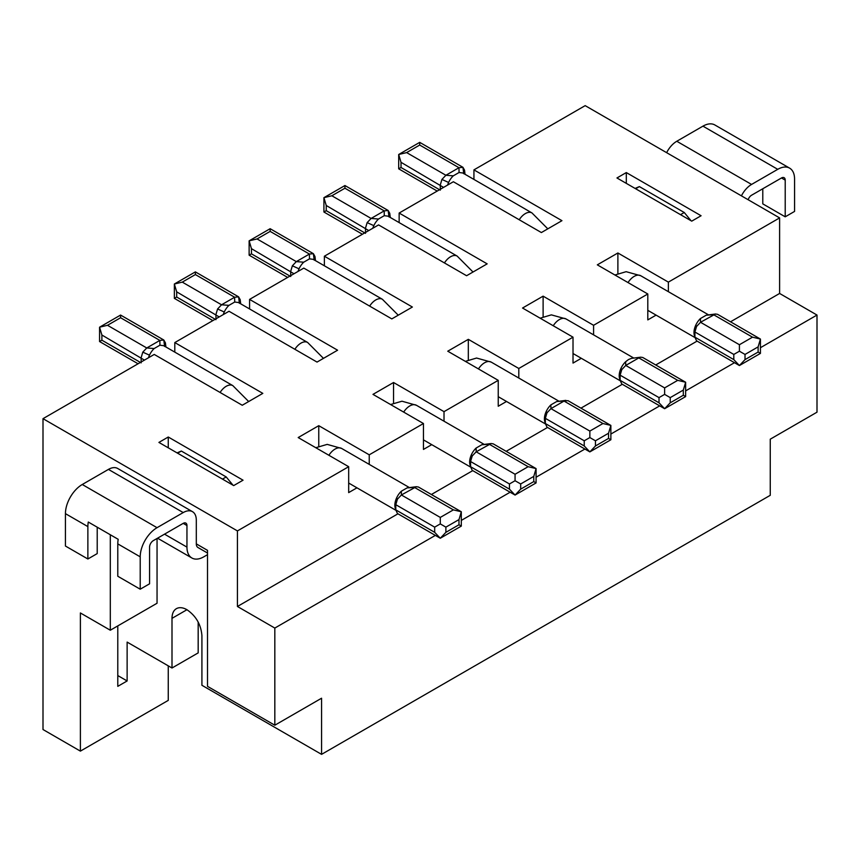 <?xml version="1.0" encoding="UTF-8"?>
<svg xmlns="http://www.w3.org/2000/svg" width="860" height="860" viewBox="0 0 860 860"><rect width="100%" height="100%" fill="white"/><g stroke="black" fill="none" stroke-linecap="round" stroke-linejoin="round"><path stroke-width="1.29" d="M435.343 535.393L274.824 628.069L274.824 725.216L321.565 698.223L321.565 754.36L770.259 495.306L770.259 439.18L817 412.187L817 315.05L760.433 347.709M635.647 188.759L639.388 186.599L684.259 212.506L691.042 220.74M684.259 212.506L680.518 214.656M748.157 199.746A5.289 3.053 -60 0 1 751.565 195.231L781.482 177.966A5.289 3.053 -60 0 1 784.126 177.697A5.289 3.053 -60 0 1 785.212 180.116L785.212 216.817L794.565 211.42L794.565 179.041A23.8 13.738 -60 0 0 789.641 168.151A23.8 13.738 -60 0 0 777.741 169.323L751.565 184.438A18.511 10.685 120 0 0 741.428 195.854M593.583 334.863L593.583 325.295L647.806 293.991L597.324 264.848L617.888 252.98L668.37 282.123L779.611 217.902L585.176 105.64L473.935 169.871L473.935 179.428M779.611 217.902L779.611 293.454L817 315.05M626.306 183.363L626.306 172.57L616.953 177.966L691.741 221.138L701.083 215.742L626.306 172.57M473.935 169.871L561.946 220.676L541.381 232.555L453.37 181.739L399.147 213.043L487.158 263.859L466.593 275.727L378.583 224.911L324.37 256.216L324.37 265.783M399.147 213.043L399.147 222.6M157.047 538.478L157.047 603.247L110.306 630.229L80.388 612.954L80.388 751.124L43 729.527L43 418.669L154.241 354.438L242.251 405.254L262.816 393.375L174.806 342.57L174.806 352.127M174.806 342.57L229.018 311.266L317.028 362.082L337.593 350.203L249.583 299.398L249.583 308.955M249.583 299.398L303.806 268.094L391.816 318.899L412.381 307.031L324.37 256.216M581.306 358.298L573.018 363.081L573.018 337.174L522.547 308.031L543.111 296.152L543.111 316.62M543.111 296.152L593.583 325.295M635.099 188.437L639.388 186.599M664.63 394.375L664.63 387.903L625.747 365.446L621.78 369.639L620.135 375.164L659.018 397.621L664.63 394.375L670.241 397.621L683.324 390.064L685.646 382.248L677.712 380.346L638.829 357.9L625.747 365.446L625.661 361.716L628.553 359.512L631.433 358.373L640.721 357.179L631.433 358.373M751.565 184.438L676.788 141.266A18.511 10.685 120 0 0 666.64 152.682M212.861 320.597L174.354 298.356L176.676 297.022L215.183 319.254M293.991 273.76L251.453 248.658L249.131 240.843L270.147 228.706L270.147 231.394L309.417 254.055L296.324 261.612L292.357 265.804L290.712 271.33L290.712 276.512M287.648 277.414L249.131 255.183L249.131 240.843L257.065 238.951L270.147 231.394M298.044 271.416A13.223 7.632 -60 0 1 299.043 268.815A13.223 7.632 -60 0 1 303.72 262.192L309.492 258.86L313.223 259.344L382.388 299.28A13.223 7.632 120 0 0 375.788 299.936A13.223 7.632 120 0 0 369.66 306.106M315.469 260.644L314.975 256.495L313.384 253.668L309.417 254.055L309.492 258.86M573.018 337.174L518.806 368.478L468.324 339.334L447.759 351.202L498.241 380.346L444.018 411.65L393.547 382.506L372.982 394.375L423.453 423.518L369.241 454.822L318.759 425.678L298.194 437.557L348.676 466.7L237.435 530.921L237.435 606.483L397.954 513.807M43 418.669L237.435 530.921M168.259 437.009L243.047 480.192L233.694 485.588L158.917 442.416L168.259 437.009L168.259 447.813M240.692 303.817L240.198 299.667L238.596 296.84L234.629 297.238L234.715 302.032L228.943 305.364L221.547 304.795L217.58 308.976L215.935 314.502L215.935 319.683M219.203 316.931L176.676 291.841L174.354 284.015L195.37 271.889L195.37 274.566L234.629 297.238L221.547 304.795L182.288 282.123L195.37 274.566M734.472 362.694L685.646 390.881M659.695 405.866L610.869 434.053M584.908 449.038L536.081 477.236M510.13 492.221L461.304 520.408M249.131 255.183L251.453 253.84L289.971 276.082M431.387 494.5L472.731 470.635M506.174 451.328L547.519 427.452M580.951 408.145L622.296 384.28M655.739 364.973L697.084 341.108M730.516 321.801L779.611 293.454M237.435 606.483L274.824 628.069M274.824 725.216L207.518 686.355L207.518 550.346L196.306 543.875L196.306 520.128A18.511 10.685 -60 0 0 192.468 511.657L117.691 468.474A18.511 10.685 -60 0 0 108.435 469.399L82.259 484.502A23.8 13.738 120 0 0 65.435 513.646L87.87 526.6L87.87 558.989L65.435 546.035L65.435 513.646M117.788 675.562L127.13 680.959L117.788 686.355L117.788 625.908M321.565 754.36L201.917 685.28L201.917 635.626C201.025 624.618 196.037 615.986 186.953 609.718A21.156 12.212 -120 0 0 176.386 608.676A21.156 12.212 -120 0 0 172 618.351L172 668.005L127.13 642.097L127.13 680.959M165.905 346.988L165.41 342.85L163.808 340.012L159.852 340.41L146.759 347.967L142.792 352.148L141.148 357.685L141.148 362.866M159.852 340.41L159.928 345.204L154.155 348.547L146.759 347.967L107.5 325.295L120.583 317.738L159.852 340.41M248.68 401.545L232.823 385.624L163.658 345.688L159.928 345.204M148.479 357.771A13.223 7.632 -60 0 1 149.479 355.159A13.223 7.632 -60 0 1 154.155 348.547M144.426 360.103L101.888 335.013L99.567 327.198L107.5 325.295M120.583 317.738L120.583 315.061L99.567 327.198L99.567 341.538L101.888 340.194L101.888 335.013M80.388 751.124L168.259 700.384L168.259 665.844M198.176 622.038L198.176 652.89L172 668.005M110.306 630.229L110.306 534.748M257.065 238.951L296.324 261.612L303.72 262.192M233.006 485.19L226.212 476.956L181.352 451.048L177.052 452.887M222.482 479.106L226.212 476.956M181.352 451.048L177.611 453.209M323.457 358.362L307.611 342.452L238.435 302.516L234.715 302.032M223.256 314.599A13.223 7.632 -60 0 1 224.267 311.987A13.223 7.632 -60 0 1 228.943 305.364M174.354 298.356L174.354 284.015L182.288 282.123M565.934 400.362L556.657 401.555L568.009 400.674L610.869 425.421L610.869 439.761L608.547 438.417L608.547 433.236L610.869 425.421L602.935 423.518L564.053 401.072L550.959 408.629L546.992 412.811L545.347 418.336L545.347 423.518L546.992 427.151L589.853 451.898L595.453 445.974L608.547 438.417M498.241 380.346L498.241 406.253L506.518 401.469M368.768 230.587L326.241 205.486L323.919 197.671L344.935 185.534L344.935 188.222L384.194 210.883L384.28 215.677L378.507 219.02L371.112 218.44L367.145 222.622L365.5 228.158L365.5 233.339M362.425 234.243L323.919 212.011L323.919 197.671L331.852 195.768L344.935 188.222M344.935 185.534L388.161 210.496L389.763 213.323L390.257 217.462M545.347 423.045A13.223 7.632 -60 0 1 544.412 418.885A13.223 7.632 -60 0 1 546.207 411.51A13.223 7.632 -60 0 1 550.873 404.888L550.959 408.629L589.853 431.075L602.935 423.518M388.956 216.903L388.161 210.496L384.194 210.883L371.112 218.44L331.852 195.768M468.324 359.792L468.324 339.334M556.657 401.555L550.873 404.888M473.021 272.018L457.176 256.097L388 216.161L384.28 215.677M544.412 418.885L545.347 418.336L584.241 440.793L589.853 437.557L589.853 431.075M518.806 368.478L518.806 378.035M372.821 228.244A13.223 7.632 -60 0 1 373.831 225.632A13.223 7.632 -60 0 1 378.507 219.02M323.919 212.011L326.241 210.668L364.748 232.899M348.676 466.7L348.676 492.608L356.954 487.824M318.759 446.146L318.759 425.678M369.241 464.389L369.241 454.822M395.783 509.399A13.223 7.632 -60 0 1 394.847 505.228A13.223 7.632 -60 0 1 396.643 497.854A13.223 7.632 -60 0 1 401.308 491.232L407.092 487.899L416.369 486.706L401.394 494.973L397.427 499.165L395.783 504.691L395.783 509.873L397.427 513.506L440.288 538.242L445.888 532.329L458.982 524.772L461.304 526.105L440.288 538.242L434.676 532.329L395.783 509.873M394.847 505.228L395.783 504.691L434.676 527.148L440.288 523.901L445.888 527.148L458.982 519.59L461.304 511.764L453.37 509.873L414.488 487.426L407.092 487.899M461.304 526.105L461.304 511.764L418.444 487.029L416.369 486.706M440.288 523.901L440.288 517.43L453.37 509.873M440.288 517.43L401.394 494.973L401.308 491.232M423.453 423.518L423.453 449.425L431.741 444.652M393.547 382.506L393.547 402.974M470.57 466.217A13.223 7.632 -60 0 1 469.635 462.056A13.223 7.632 -60 0 1 471.42 454.682A13.223 7.632 -60 0 1 476.096 448.06L481.869 444.727L491.157 443.534L476.182 451.801L472.215 455.993L470.57 461.519L470.57 466.7L472.215 470.334L515.065 495.07L520.676 489.146L533.759 481.589L536.081 482.933L515.065 495.07L509.453 489.146L470.57 466.7M469.635 462.056L470.57 461.519L509.453 483.965L515.065 480.729L520.676 483.965L533.759 476.408L536.081 468.592L528.148 466.7L489.265 444.244L481.869 444.727M536.081 482.933L536.081 468.592L493.231 443.857L491.157 443.534M515.065 480.729L515.065 474.258L528.148 466.7M515.065 474.258L476.182 451.801L476.096 448.06M444.018 411.65L444.018 421.206M608.547 433.236L595.453 440.793L589.853 437.557M610.869 439.761L589.853 451.898L584.241 445.974L584.241 440.793M465.034 174.29L464.54 170.151L462.949 167.313L458.982 167.711L459.057 172.505L453.284 175.838L445.888 175.268L441.922 179.45L440.288 184.975L440.288 190.157M519.225 219.762A13.223 7.632 120 0 1 531.953 212.925L462.787 172.989L459.057 172.505M443.556 187.405L401.018 162.314L398.696 154.499L406.629 152.596L419.712 145.039L458.982 167.711L445.888 175.268L406.629 152.596M617.888 252.98L617.888 273.448M656.083 315.125L647.806 319.898L647.806 293.991M640.721 357.179L642.796 357.502L685.646 382.248L685.646 396.589L683.324 395.245L683.324 390.064M668.37 282.123L668.37 291.68M419.712 145.039L419.712 142.362L398.696 154.499L398.696 168.829L401.018 167.496L401.018 162.314M82.259 484.502L157.047 527.685A23.8 13.738 120 0 0 140.212 556.828L140.212 589.207L117.788 576.254L117.788 543.875L140.212 556.828M117.788 543.875A23.8 13.738 120 0 1 118.207 539.317L88.29 522.041A23.8 13.738 120 0 0 87.87 526.6M447.608 185.072A13.223 7.632 -60 0 1 448.608 182.46A13.223 7.632 -60 0 1 453.284 175.838M620.135 380.346L621.78 383.979L664.63 408.715L659.018 402.802L620.135 380.346L620.135 375.164L619.2 375.702A13.223 7.632 -60 0 1 620.984 368.327A13.223 7.632 -60 0 1 625.661 361.716M694.912 336.701A13.223 7.632 -60 0 1 693.988 332.53A13.223 7.632 -60 0 1 695.772 325.155A13.223 7.632 -60 0 1 700.438 318.533L706.221 315.201L715.499 314.007L700.524 322.274L696.557 326.467L694.912 331.992L694.912 337.174L696.557 340.807L739.417 365.543L733.806 359.62L694.912 337.174M760.433 353.406L758.111 352.062L745.018 359.62L739.417 365.543L760.433 353.406L760.433 339.066L752.5 337.174L713.617 314.717L706.221 315.201M693.988 332.53L694.912 331.992L733.806 354.438L739.417 351.202L745.018 354.438L758.111 346.881L760.433 339.066L717.584 314.33L715.499 314.007M739.417 351.202L739.417 344.731L752.5 337.174M785.212 216.817L762.788 203.863L762.788 188.759M676.788 141.266L702.953 126.151A23.8 13.738 -60 0 1 714.853 124.969L789.641 168.151M739.417 344.731L700.524 322.274L700.438 318.533M157.047 527.685L183.212 512.571A18.511 10.685 -60 0 1 192.468 511.657M620.135 379.873A13.223 7.632 -60 0 1 619.2 375.702M685.646 396.589L664.63 408.715L670.241 402.802L683.324 395.245M207.518 553.034L197.95 547.508A7.933 4.579 -60 0 1 196.306 543.875M164.518 534.157L186.953 547.111L186.953 525.524A5.289 3.053 120 0 0 185.857 523.106A5.289 3.053 120 0 0 183.212 523.364L153.306 540.639A5.289 3.053 120 0 0 149.565 547.111L149.565 583.811L140.212 589.207M186.953 547.111A23.8 13.738 120 0 0 191.887 558A23.8 13.738 120 0 0 203.788 556.828L207.518 554.668M97.212 527.202L97.212 553.593L87.87 558.989M664.63 387.903L677.712 380.346M292.357 265.804L299.043 268.815M540.134 318.189L551.357 314.867L565.987 318.92A13.223 7.632 120 0 0 559.376 319.576A13.223 7.632 120 0 0 553.249 325.757M270.147 228.706L313.384 253.668L314.169 260.075M251.453 248.658L251.453 253.84M195.37 271.889L238.596 296.84L239.392 303.257M120.583 315.061L163.808 340.012L164.604 346.429M142.792 352.148L149.479 355.159M140.406 362.425L101.888 340.194M186.953 609.718L172 618.351M217.58 308.976L224.267 311.987M176.676 291.841L176.676 297.022M232.823 385.624A13.223 7.632 120 0 0 220.095 392.461M307.611 342.452A13.223 7.632 120 0 0 294.873 349.289M546.992 412.811L546.207 411.51M367.145 222.622L373.831 225.632M326.241 205.486L326.241 210.668M315.792 447.716L327.198 444.383L341.635 448.447A13.223 7.632 120 0 0 328.896 455.284M397.427 499.165L396.643 497.854M458.982 519.59L458.982 524.772M445.888 527.148L445.888 532.329M434.676 527.148L434.676 532.329M390.569 404.533L401.986 401.212L416.423 405.275A13.223 7.632 120 0 0 403.684 412.101M472.215 455.993L471.42 454.682M533.759 476.408L533.759 481.589M520.676 483.965L520.676 489.146M509.453 483.965L509.453 489.146M595.453 440.793L595.453 445.974M545.347 423.518L584.241 445.974M465.357 361.361L476.58 358.039L491.2 362.103A13.223 7.632 120 0 0 478.461 368.929M457.176 256.097A13.223 7.632 120 0 0 444.437 262.934M419.712 142.362L462.949 167.313L463.733 173.731M441.922 179.45L448.608 182.46M439.535 189.727L401.018 167.496M708.629 314.921L640.764 275.748A13.223 7.632 120 0 0 628.026 282.575M745.018 354.438L745.018 359.62M758.111 346.881L758.111 352.062M781.482 177.966L785.212 180.116M696.557 326.467L695.772 325.155M702.953 126.151L777.741 169.323M183.212 512.571L108.435 469.399M733.806 354.438L733.806 359.62M621.78 369.639L620.984 368.327M659.018 397.621L659.018 402.802M670.241 397.621L670.241 402.802M183.212 523.364L186.953 525.524M382.388 299.28L398.244 315.19M138.084 363.769L99.567 341.538M498.241 396.696L545.358 423.894M341.635 448.447L409.5 487.631M416.423 405.275L484.277 444.448M491.2 362.103L559.064 401.276M423.453 439.868L470.581 467.077M348.676 483.04L395.793 510.249M437.213 191.071L398.696 168.829M565.987 318.92L633.841 358.104M157.552 538.188L191.887 558M531.953 212.925L547.809 228.846M640.764 275.748L626.144 271.685L614.921 275.006M647.806 310.342L694.923 337.55M573.018 353.514L620.146 380.722"/></g></svg>
